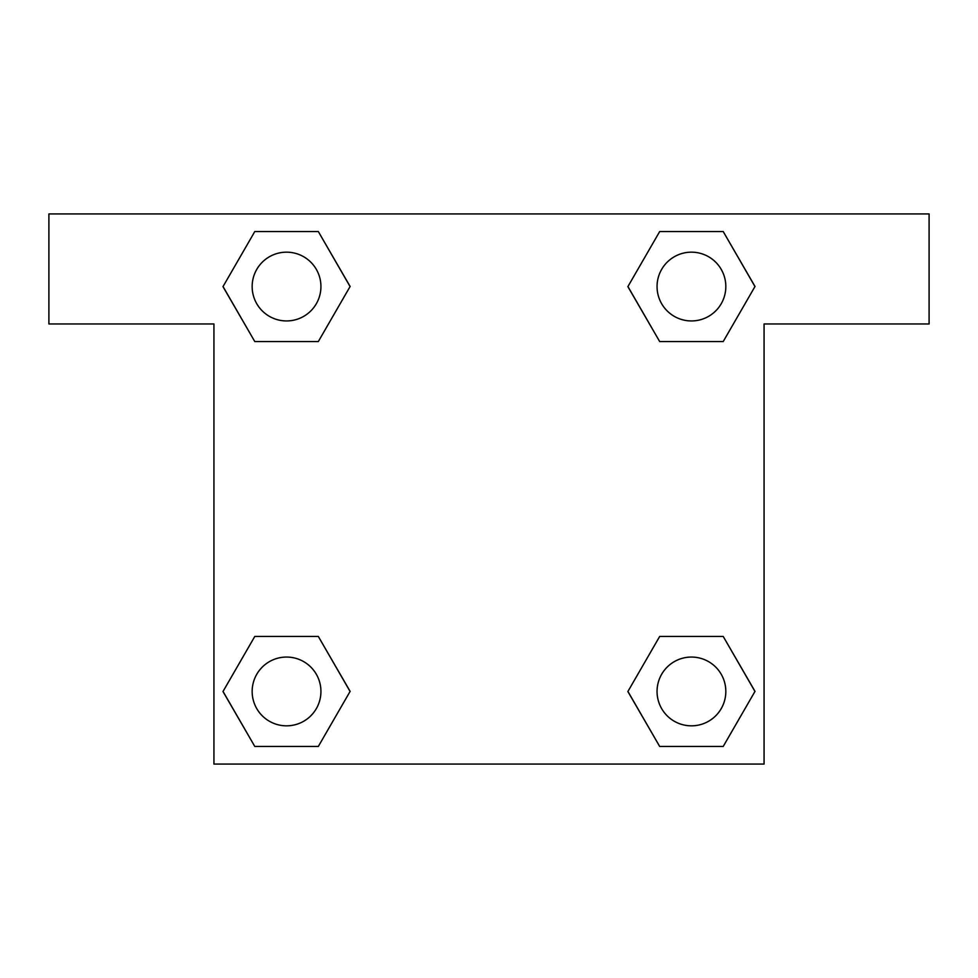 <?xml version="1.0" encoding="UTF-8"?>
<svg xmlns="http://www.w3.org/2000/svg" width="978" height="978" viewBox="0 0 978 978"><rect width="100%" height="100%" fill="white"/><g stroke="black" fill="none" stroke-linecap="round" stroke-linejoin="round"><path stroke-width="1.47" d="M679.588 341.566L723.207 341.566L659.685 341.566L627.925 286.554L659.685 231.541L723.207 231.541L754.967 286.554L723.207 341.566L659.685 341.566L679.588 341.566L659.685 341.566L627.852 286.591M254.793 341.566L318.315 341.566L254.793 341.566L223.033 286.554L254.793 231.541L318.315 231.541L350.075 286.554L318.315 341.566L254.793 341.566L222.96 286.591M298.412 636.433L254.793 636.433L318.315 636.433L350.075 691.446L318.315 746.458L254.793 746.458L223.033 691.446L254.793 636.433L318.315 636.433L298.412 636.433L318.315 636.433L350.148 691.409M723.207 636.433L659.685 636.433L723.207 636.433L754.967 691.446L723.207 746.458L659.685 746.458L627.925 691.446L659.685 636.433L723.207 636.433L755.04 691.409M929.1 213.938L48.9 213.938L48.9 323.962L213.938 323.962L213.938 764.062L764.062 764.062L764.062 323.962L929.1 323.962L929.1 213.938M318.315 231.541L254.793 231.541L318.315 231.541L350.148 286.517M254.793 746.458L318.315 746.458L254.793 746.458L222.96 691.483M659.685 746.458L723.207 746.458L659.685 746.458L627.852 691.483M723.207 231.541L659.685 231.541L723.207 231.541L755.04 286.517M725.823 691.446A34.377 34.377 0 0 0 674.258 661.666A34.377 34.377 0 0 0 674.258 721.226A34.377 34.377 0 0 0 725.823 691.446M320.931 691.446A34.377 34.377 0 0 0 269.366 661.666A34.377 34.377 0 0 0 269.366 721.226A34.377 34.377 0 0 0 320.931 691.446M725.823 286.554A34.377 34.377 0 0 0 674.258 256.774A34.377 34.377 0 0 0 674.258 316.334A34.377 34.377 0 0 0 725.823 286.554M320.931 286.554A34.377 34.377 0 0 0 269.366 256.774A34.377 34.377 0 0 0 269.366 316.334A34.377 34.377 0 0 0 320.931 286.554M659.685 636.433L679.588 636.433M318.315 341.566L298.412 341.566"/></g></svg>
